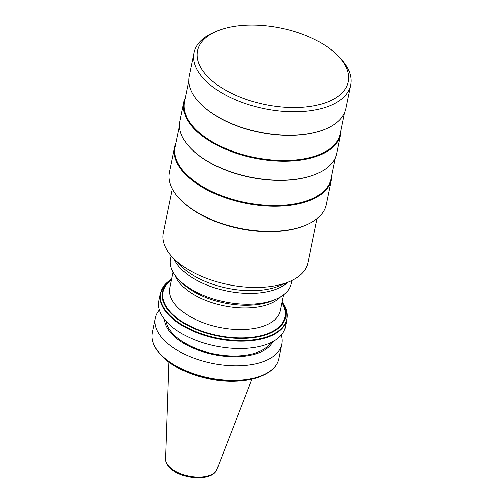 <?xml version="1.0" encoding="UTF-8"?>
<svg xmlns="http://www.w3.org/2000/svg" width="503" height="503" viewBox="0 0 503 503"><rect width="100%" height="100%" fill="white"/><g stroke="black" fill="none" stroke-linecap="round" stroke-linejoin="round"><path stroke-width="0.75" d="M159.325 309.974A64.648 32.808 11.6 0 0 155.22 318.129A64.648 32.808 11.6 0 0 166.751 342.694A64.648 32.808 11.6 0 0 255.568 363.814A64.648 32.808 11.6 0 0 281.875 344.127A64.648 32.808 11.6 0 0 281.322 335.017M166.078 321.247A54.387 27.602 11.6 0 0 175.855 336.551A54.387 27.602 11.6 0 0 228.092 355.791A54.387 27.602 11.6 0 0 270.671 342.719M259.114 346.548A64.648 32.808 11.6 0 0 285.421 326.862L286.93 319.499A64.648 32.808 11.6 0 1 260.623 339.185A64.648 32.808 11.6 0 1 171.806 318.066A64.648 32.808 11.6 0 1 160.281 293.501L158.766 300.863A64.648 32.808 11.6 0 0 170.291 325.422A64.648 32.808 11.6 0 0 259.114 346.548M164.481 319.355A55.82 28.331 11.6 0 0 174.704 336.809A55.82 28.331 11.6 0 0 229.94 356.646A55.82 28.331 11.6 0 0 272.884 341.606M228.84 27.395A76.959 39.058 -168.4 0 1 338.462 56.273A76.959 39.058 -168.4 0 1 316.984 105.215A76.959 39.058 -168.4 0 1 216.365 84.196A76.959 39.058 -168.4 0 1 216.617 31.261A76.959 39.058 -168.4 0 1 228.84 27.395M216.617 31.261L213.832 32.456A80.04 40.624 11.6 0 0 193.969 52.809A80.04 40.624 11.6 0 0 232.726 98.575A80.04 40.624 11.6 0 0 318.21 109.371A80.04 40.624 11.6 0 0 350.78 84.994A80.04 40.624 11.6 0 0 340.55 58.467L338.462 56.273M193.969 52.809L189.172 76.192A80.04 40.624 11.6 0 0 199.408 102.719A80.04 40.624 11.6 0 0 313.413 132.754A80.04 40.624 11.6 0 0 326.126 128.73A80.04 40.624 11.6 0 0 345.982 108.384L350.78 84.994M199.408 102.719L199.754 103.09A79.524 40.366 11.6 0 0 203.765 106.944A79.524 40.366 11.6 0 0 313.029 132.93A79.524 40.366 11.6 0 0 325.661 128.931L326.126 128.73M188.751 80.794L184.431 101.845A79.524 40.366 11.6 0 0 198.61 132.056A79.524 40.366 11.6 0 0 282.34 160.476A79.524 40.366 11.6 0 0 340.235 133.829L344.555 112.779M185.267 97.783A80.04 40.624 11.6 0 0 183.84 102.178A80.04 40.624 11.6 0 0 198.107 132.585A80.04 40.624 11.6 0 0 282.384 161.186A80.04 40.624 11.6 0 0 340.65 134.364A80.04 40.624 11.6 0 0 341.072 129.761M183.84 102.178L179.929 121.229A80.04 40.624 11.6 0 0 190.159 147.756A80.04 40.624 11.6 0 0 194.196 151.636A80.04 40.624 11.6 0 0 316.877 173.768A80.04 40.624 11.6 0 0 336.74 153.421L340.65 134.364M190.159 147.756L190.511 148.127A79.524 40.366 11.6 0 0 194.523 151.981A79.524 40.366 11.6 0 0 316.418 173.969L316.877 173.768M179.508 125.832L175.182 146.882A79.524 40.366 11.6 0 0 189.367 177.094A79.524 40.366 11.6 0 0 298.631 203.08A79.524 40.366 11.6 0 0 330.993 178.867L335.312 157.816M176.019 142.821A80.04 40.624 11.6 0 0 174.591 147.216A80.04 40.624 11.6 0 0 188.864 177.622A80.04 40.624 11.6 0 0 298.832 203.778A80.04 40.624 11.6 0 0 331.402 179.401A80.04 40.624 11.6 0 0 331.823 174.799M174.591 147.216L169.436 172.328A80.04 40.624 11.6 0 0 179.672 198.861A80.04 40.624 11.6 0 0 183.708 202.74A80.04 40.624 11.6 0 0 306.39 224.872A80.04 40.624 11.6 0 0 326.246 204.52L331.402 179.401M179.672 198.861L180.37 199.59A79.015 40.102 11.6 0 0 184.356 203.419A79.015 40.102 11.6 0 0 305.459 225.269L306.39 224.872M172.328 188.876L163.274 232.983A73.884 37.499 11.6 0 0 172.718 257.473A73.884 37.499 11.6 0 0 176.446 261.051A73.884 37.499 11.6 0 0 277.958 285.195A73.884 37.499 11.6 0 0 289.69 281.479A73.884 37.499 11.6 0 0 308.018 262.698L317.072 218.585M171.165 255.763L170.536 258.844A61.567 31.249 11.6 0 0 178.408 279.253A61.567 31.249 11.6 0 0 181.514 282.233A61.567 31.249 11.6 0 0 266.106 302.353A61.567 31.249 11.6 0 0 275.883 299.26A61.567 31.249 11.6 0 0 291.155 283.604L291.79 280.523M281.994 302.718A62.297 31.62 -168.4 0 1 252.179 337.249A62.297 31.62 -168.4 0 1 174.101 315.626A62.297 31.62 -168.4 0 1 171.422 280.026M173.051 272.11L169.8 287.942A56.437 28.646 11.6 0 0 179.86 309.389A56.437 28.646 11.6 0 0 239.283 329.553A56.437 28.646 11.6 0 0 280.372 310.64L283.623 294.808M152.591 341.26A64.409 32.689 11.6 0 0 160.589 354.653A64.409 32.689 11.6 0 0 163.833 357.778A64.409 32.689 11.6 0 0 236.819 380.733A64.409 32.689 11.6 0 0 262.56 375.584A64.409 32.689 11.6 0 0 264.93 374.484M261.132 376.194A62.837 31.89 11.6 0 1 235.498 381.236L234.876 381.136L235.498 381.236A62.837 31.89 -168.4 0 1 164.821 358.821A62.837 31.89 -168.4 0 1 161.652 355.778L160.589 354.653C153.673 347.309 150.881 340.009 152.22 332.766A64.648 32.808 11.6 0 0 236.781 380.375A64.648 32.808 11.6 0 0 252.563 378.451A64.648 32.808 11.6 0 0 265.301 374.056A64.648 32.808 11.6 0 0 278.869 358.765C277.43 365.266 272.796 370.497 264.962 374.465L261.132 376.194C253.94 379.249 245.326 380.941 235.297 381.255C208.311 382.343 175.717 371.107 161.652 355.778M216.9 469.444C212.813 481.541 182.602 479.793 170.718 468.683C165.669 463.961 165.424 460.27 165.575 458.912A26.294 13.348 11.6 0 0 170.398 467.759A26.294 13.348 11.6 0 0 197 477.127A26.294 13.348 11.6 0 0 216.9 469.444L251.99 379.168M172.718 257.473L179.854 264.974A63.372 32.167 11.6 0 0 183.048 268.042A63.372 32.167 11.6 0 0 270.117 288.753A63.372 32.167 11.6 0 0 280.184 285.566L289.69 281.479M287.81 282.29A61.567 31.249 -168.4 0 1 268.332 291.514A61.567 31.249 -168.4 0 1 183.74 271.394A61.567 31.249 -168.4 0 1 174.132 258.957M178.408 279.253L180.665 281.623A58.241 29.558 11.6 0 0 183.601 284.447A58.241 29.558 11.6 0 0 272.871 300.555L275.883 299.26M280.624 296.845A56.437 28.646 -168.4 0 1 235.517 307.528A56.437 28.646 -168.4 0 1 184.293 287.798A56.437 28.646 -168.4 0 1 175 275.166M171.51 279.605A62.837 31.89 11.6 0 0 173.629 315.922A62.837 31.89 11.6 0 0 252.883 337.676A62.837 31.89 11.6 0 0 282.082 302.303M160.281 293.501L164.035 285.654L171.586 279.228A64.409 32.689 11.6 0 0 172.095 317.531A64.409 32.689 11.6 0 0 254.656 339.651A64.409 32.689 11.6 0 0 282.158 301.932L286.572 310.81L286.93 319.499M281.875 344.127L278.869 358.765M165.575 458.912L168.889 362.11M155.22 318.129L152.22 332.766"/></g></svg>
